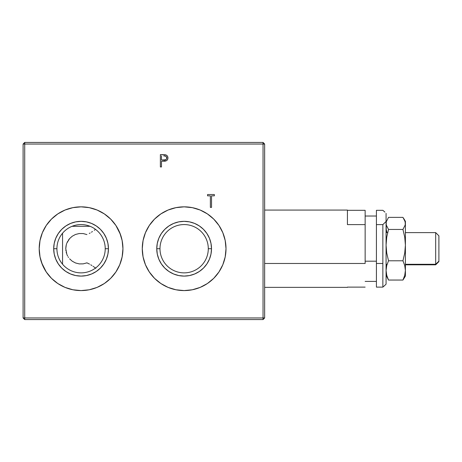 <?xml version="1.0" encoding="UTF-8"?>
<svg xmlns="http://www.w3.org/2000/svg" width="462" height="462" viewBox="0 0 462 462"><rect width="100%" height="100%" fill="white"/><g stroke="black" fill="none" stroke-linecap="round" stroke-linejoin="round"><path stroke-width="0.69" d="M62.555 264.224L62.555 233.206L62.555 264.224M95.155 267.787L95.53 268.064M93.532 266.614L92.983 266.239M91.898 265.523L90.748 264.807M89.536 264.108L86.937 262.843L83.212 263.86L79.268 263.906L75.502 262.965L72.234 261.203L69.589 258.824L72.228 261.197L75.497 262.959M86.533 263.005L86.937 262.843M68.515 257.455L68.105 256.832M67.591 255.948L67.048 254.828M66.193 252.275L66.418 253.101M65.835 250.104L65.904 250.699M65.812 247.626L65.777 248.735M66.84 254.319L65.777 248.695L66.274 244.848L65.899 246.754M66.274 244.848L66.649 243.607M67.591 241.482L67.186 242.296M66.846 243.093L69.6 238.594L68.318 240.269M75.502 234.465L79.268 233.524L83.2 233.564L86.937 234.581L83.212 233.564L79.268 233.524L75.491 234.471L72.228 236.232L69.6 238.594M89.293 233.454L90.136 232.987M92.458 231.543L91.459 232.19L92.458 231.543M94.265 230.29L95.155 229.649M142.267 248.712A41.869 41.869 0 0 0 149.313 271.962L145.455 264.738L143.07 256.884L142.267 248.712A41.869 41.869 0 0 1 184.136 206.843A41.869 41.869 0 0 1 226.005 248.712A41.869 41.869 0 0 1 184.136 290.581A41.869 41.869 0 0 1 142.267 248.712L143.07 240.546L144.069 236.561M149.33 271.991A41.869 41.869 0 0 0 207.386 283.535M207.409 283.518A41.869 41.869 0 0 0 222.823 232.704L225.202 240.546L226.005 248.712L225.202 256.884L222.817 264.738L218.948 271.974L213.744 278.32L207.398 283.529L200.156 287.399L192.302 289.778L184.136 290.581L175.97 289.778L168.11 287.399L160.874 283.529L154.527 278.32L149.324 271.974M159.979 248.712A24.157 24.157 0 0 0 184.136 272.869A24.157 24.157 0 0 0 208.293 248.712L211.509 248.712A27.373 27.373 0 0 1 184.136 276.091A27.373 27.373 0 0 1 156.762 248.712L159.979 248.712A24.157 24.157 0 0 1 184.136 224.561A24.157 24.157 0 0 1 208.293 248.712A24.157 24.157 0 0 1 184.136 272.869A24.157 24.157 0 0 1 159.979 248.712L156.762 248.712A27.373 27.373 0 0 1 184.136 221.338A27.373 27.373 0 0 1 211.509 248.712L208.293 248.712A24.157 24.157 0 0 0 184.136 224.561A24.157 24.157 0 0 0 159.979 248.712M39.201 248.735A41.869 41.869 0 0 0 40.003 256.855M40.015 256.912A41.869 41.869 0 0 0 122.13 256.912M122.141 256.855A41.869 41.869 0 0 0 122.944 248.735M122.944 248.712A41.869 41.869 0 0 1 81.075 290.581A41.869 41.869 0 0 1 39.201 248.712A41.869 41.869 0 0 1 81.075 206.843A41.869 41.869 0 0 1 122.944 248.712A41.869 41.869 0 0 0 122.141 240.569L122.944 248.712L122.135 256.884L119.756 264.738L115.887 271.974L110.678 278.32L104.337 283.529L97.095 287.399L89.241 289.778L81.075 290.581L72.904 289.778L65.05 287.399L57.814 283.529L51.467 278.32L46.258 271.974L41.609 262.699M56.918 248.712A24.157 24.157 0 0 0 81.075 272.869A24.157 24.157 0 0 0 105.226 248.712L108.449 248.712A27.373 27.373 0 0 1 81.075 276.091A27.373 27.373 0 0 1 53.696 248.712L56.918 248.712A24.157 24.157 0 0 1 81.075 224.561A24.157 24.157 0 0 1 105.226 248.712A24.157 24.157 0 0 1 81.075 272.869A24.157 24.157 0 0 1 56.918 248.712L53.696 248.712A27.373 27.373 0 0 1 81.075 221.338A27.373 27.373 0 0 1 108.449 248.712L105.226 248.712A24.157 24.157 0 0 0 81.075 224.561A24.157 24.157 0 0 0 56.918 248.712M211.532 207.403L211.532 195.842L211.532 207.403L210.377 207.403L211.532 207.403L210.377 207.403L210.377 195.842L207.571 195.842L210.377 195.842M211.532 195.842L214.345 195.842L211.532 195.842M207.571 195.842L207.571 194.519L214.345 194.519L207.571 194.519L214.345 194.519L214.345 195.842M115.875 225.439A41.869 41.869 0 0 0 97.112 210.037L104.337 213.9L110.678 219.109L115.887 225.45L120.443 234.459M53.696 248.712L54.221 254.054L55.781 259.188L58.31 263.923L61.717 268.07L65.864 271.477L70.594 274.006L75.733 275.566L81.075 276.091L86.411 275.566L91.551 274.006L96.281 271.477L100.433 268.07L103.835 263.923L106.364 259.188L107.923 254.054L108.449 248.712L107.923 243.376L106.364 238.236L103.835 233.506L100.433 229.354L96.281 225.953L91.551 223.423L86.411 221.864L81.075 221.338L75.733 221.864L70.594 223.423L65.864 225.953L61.717 229.354L58.31 233.506L55.781 238.236L54.221 243.376L53.696 248.712M122.135 240.523A41.869 41.869 0 0 0 115.898 225.468M97.084 210.025A41.869 41.869 0 0 0 65.067 210.025L72.904 207.652L81.075 206.843L89.241 207.652L97.095 210.031M65.032 210.037A41.869 41.869 0 0 0 46.269 225.433M40.003 240.569A41.869 41.869 0 0 0 39.201 248.695L40.009 240.546L42.389 232.692L46.258 225.45A41.869 41.869 0 0 0 40.015 240.523M200.138 210.025A41.869 41.869 0 0 0 192.313 207.652L200.156 210.031L207.398 213.9L213.744 219.109L218.948 225.45L222.817 232.692M156.762 248.712L157.288 254.054L158.841 259.188L161.371 263.923L164.778 268.07L168.925 271.477L173.66 274.006L178.794 275.566L184.136 276.091L189.478 275.566L194.612 274.006L199.347 271.477L203.494 268.07L206.895 263.923L209.43 259.188L210.984 254.054L211.509 248.712L210.984 243.376L209.43 238.236L206.895 233.506L203.494 229.354L199.347 225.953L194.612 223.423L189.478 221.864L184.136 221.338L178.794 221.864L173.66 223.423L168.925 225.953L164.778 229.354L161.371 233.506L158.841 238.236L157.288 243.376L156.762 248.712M222.811 232.681A41.869 41.869 0 0 0 200.179 210.043M143.07 240.546L145.455 232.692L149.324 225.45L154.527 219.109L160.874 213.9L168.11 210.031L175.97 207.652L184.136 206.843L192.302 207.652A41.869 41.869 0 0 0 175.982 207.646M175.953 207.652A41.869 41.869 0 0 0 145.461 232.669M166.32 160.759L161.475 161.267L165.488 161.065C167.077 160.626 167.897 159.586 167.943 157.94C167.897 156.341 167.111 155.301 165.587 154.828L166.932 155.532M165.748 160.99L165.292 161.105M165.101 161.134L164.726 161.18M164.455 161.203L163.877 161.238M167.204 155.81L167.798 156.895L167.873 158.68M167.908 158.483L167.683 159.326M167.562 159.575L167.313 159.95M167.694 159.298L166.944 160.337M166.921 160.36L167.631 159.442M167.608 156.404L167.764 156.774M165.587 154.828L160.372 154.643L165.841 154.903M264.651 144.04L264.651 317.96L263.045 317.96L263.045 319.571L24.711 319.571L24.711 317.96L263.045 317.96L263.045 319.571L24.711 319.571L24.711 317.96L23.1 317.96L23.1 144.04L24.711 144.04L24.711 142.429L23.1 144.04L24.711 144.04L24.711 142.429L263.045 142.429L263.045 144.04L264.651 144.04L263.045 142.429L263.045 144.04L264.651 144.04L264.651 317.96L263.045 317.96L263.045 144.04L24.711 144.04L24.711 317.96L23.1 317.96L24.711 319.571L23.1 317.96L23.1 144.04L24.711 142.429L263.045 142.429L264.651 144.04M90.078 226.299L72.066 226.299M95.848 268.301L93.994 266.944M263.045 319.571L264.651 317.96L263.045 319.571M24.711 144.04L24.711 317.96L263.045 317.96L263.045 144.04L24.711 144.04M161.475 161.267L161.475 166.944L160.372 166.944L160.372 154.643L162.786 154.643M163.49 154.649L165.24 154.758M166.557 155.244L167.325 155.96M167.798 156.895L167.908 157.415M207.398 213.9L213.744 219.109M222.817 264.738L218.948 271.974M46.258 225.45L51.467 219.109L57.814 213.9L65.05 210.031M119.756 232.692L122.135 240.546M42.389 264.738L40.009 256.884L39.201 248.712M160.372 154.643L160.372 166.944L160.372 154.643M163.629 160.031L161.475 160.002L165.512 159.817L166.21 159.402L166.84 157.946C166.476 159.557 165.408 160.25 163.629 160.031L165.997 159.575M160.372 166.944L161.475 166.944M163.929 161.232L164.709 161.18M164.253 155.913L163.727 155.902C165.454 155.694 166.493 156.37 166.84 157.946L165.8 156.22L166.557 156.941M165.8 156.22L164.784 155.954M161.475 155.902L161.475 160.002M166.21 159.402L166.77 158.483L166.765 157.415M166.701 157.23L165.922 156.283M165.702 156.168L163.727 155.902M435.678 264.293L435.678 264.818L435.678 264.293L405.399 264.293L435.678 264.293L435.678 232.611L435.678 264.293L438.9 261.18L435.678 264.293M405.399 264.818L435.678 264.818L438.9 261.596L438.9 235.834L435.678 232.611L405.399 232.611M387.104 264.293L386.076 264.293L387.104 264.293M438.9 235.851L438.9 261.573M386.244 272.476L386.244 275.543L388.519 280.053L386.734 275.294L386.076 270.437L386.734 265.552L388.519 260.787L386.729 253.009L386.076 245.114L386.74 237.162L388.519 229.447L386.244 224.954L386.244 221.887L388.519 217.377L402.951 217.377L404.741 220.362L405.399 223.412L405.399 221.338L405.226 224.948L402.951 229.447L404.735 237.162L405.399 245.114L404.741 253.009L402.951 260.787L404.741 265.552L405.399 270.42L404.741 275.288L402.951 280.053L405.399 276.091L405.399 245.114L404.741 253.009L402.951 260.787L404.741 265.552L405.399 270.42L404.741 275.288L402.951 280.053L404.741 277.061M403.967 218.861L405.399 221.338M388.519 280.053L402.951 280.053L388.519 280.053M388.519 260.787L402.951 260.787L388.519 260.787M388.519 229.447L402.951 229.447L388.519 229.447M388.519 217.377L402.951 217.377L405.232 221.881L405.226 224.948L402.951 229.447L404.735 237.162L405.399 245.114L405.399 223.412L405.399 276.091M386.244 224.549L386.244 229.447L386.942 232.611M386.076 213.369L386.076 221.489L382.854 224.601L376.414 224.601L376.414 263.473L382.854 263.473L382.854 224.601L382.854 263.473L376.414 263.473L376.414 210.314L382.854 210.314L384.91 212.122M376.414 261.197L365.142 261.197L376.414 261.197M365.142 263.473L264.651 263.473L365.142 263.473L365.142 224.601L347.424 224.601L347.424 210.066L347.424 224.601L365.142 224.601L365.142 263.473M347.424 287.116L365.142 287.116L347.424 287.116M347.424 210.314L365.142 210.314L365.142 224.601L365.142 210.314L347.424 210.314M384.91 285.302L386.076 284.142L386.076 221.489L386.076 284.055M385.002 285.216L382.854 287.116L382.854 263.473L382.854 287.116L376.414 287.116L376.414 263.473L376.414 287.116L382.854 287.116L384.632 285.58M386.076 213.427L386.076 221.489L382.854 224.601L376.414 224.601L376.414 210.314L382.854 210.314L384.632 211.85M386.942 264.818L386.076 264.818M387.67 232.611L386.076 232.611M376.414 281.404L365.142 281.404M347.424 287.364L264.651 287.364M347.424 210.066L264.651 210.066M376.414 216.025L365.142 216.025"/></g></svg>
